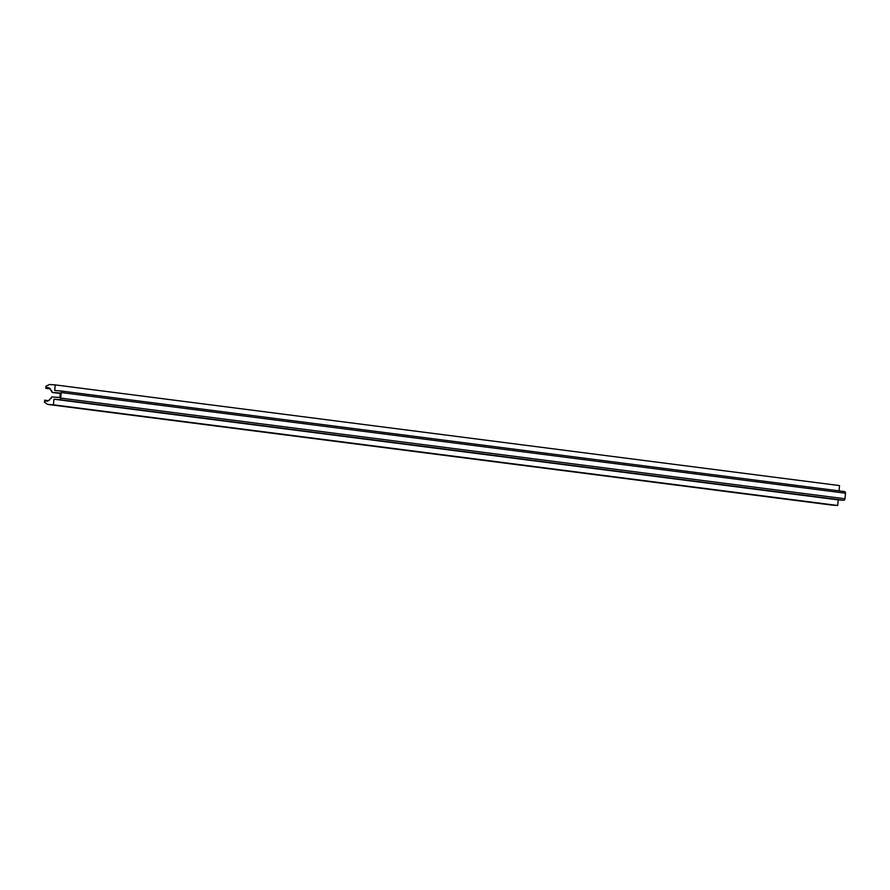 <?xml version="1.0" encoding="UTF-8"?>
<svg xmlns="http://www.w3.org/2000/svg" width="890" height="890" viewBox="0 0 890 890"><rect width="100%" height="100%" fill="white"/><g stroke="black" fill="none" stroke-linecap="round" stroke-linejoin="round"><path stroke-width="1.33" d="M48.961 387.907L46.458 388.118A6.319 4.973 -82.7 0 0 45.768 388.307L45.968 386.182L49.451 384.513L55.236 384.903L839.537 485.584L839.059 490.868M60.22 390.888L844.399 491.558A1.58 1.246 97.3 0 1 845.5 493.216L844.999 498.767A1.58 1.246 97.3 0 1 843.609 500.258L838.235 499.891L837.724 505.487L831.928 505.097L47.637 404.416L44.5 402.291L44.689 400.166A6.319 4.973 -82.7 0 0 45.334 400.433L45.29 400.967A6.842 5.385 -82.7 0 0 46.013 401.134A6.842 5.385 -82.7 0 0 49.562 400.066L49.295 399.666A6.319 4.973 -82.7 0 0 50.608 398.264L50.864 398.664A6.842 5.385 -82.7 0 0 51.754 396.951L59.096 397.452A1.057 0.823 -82.7 0 0 60.019 396.462L60.231 394.048A1.057 0.823 -82.7 0 0 59.541 392.946L52.165 392.445A6.842 5.385 -82.7 0 0 51.598 390.632L51.264 390.988A6.319 4.973 -82.7 0 0 50.229 389.42L50.563 389.064A6.842 5.385 -82.7 0 0 47.76 387.562A6.842 5.385 -82.7 0 0 46.502 387.584M60.153 393.469L52.165 392.445M46.77 401.168L45.29 400.967M48.282 400.811L45.334 400.433M55.236 384.903L54.724 390.51L60.108 390.877A1.58 1.246 97.3 0 1 61.21 392.534L60.698 398.086A1.58 1.246 97.3 0 1 59.319 399.566L53.934 399.198L53.422 404.805L47.637 404.416M48.616 400.667L44.689 400.166M837.724 505.487L53.422 404.805M838.235 499.891L53.934 399.198M50.407 388.908L45.768 388.307M50.051 388.585L46.458 388.118M843.609 500.258L59.319 399.566M844.999 498.767L60.698 398.086M845.5 493.216L61.21 392.534M844.465 491.569L60.164 390.877"/></g></svg>
